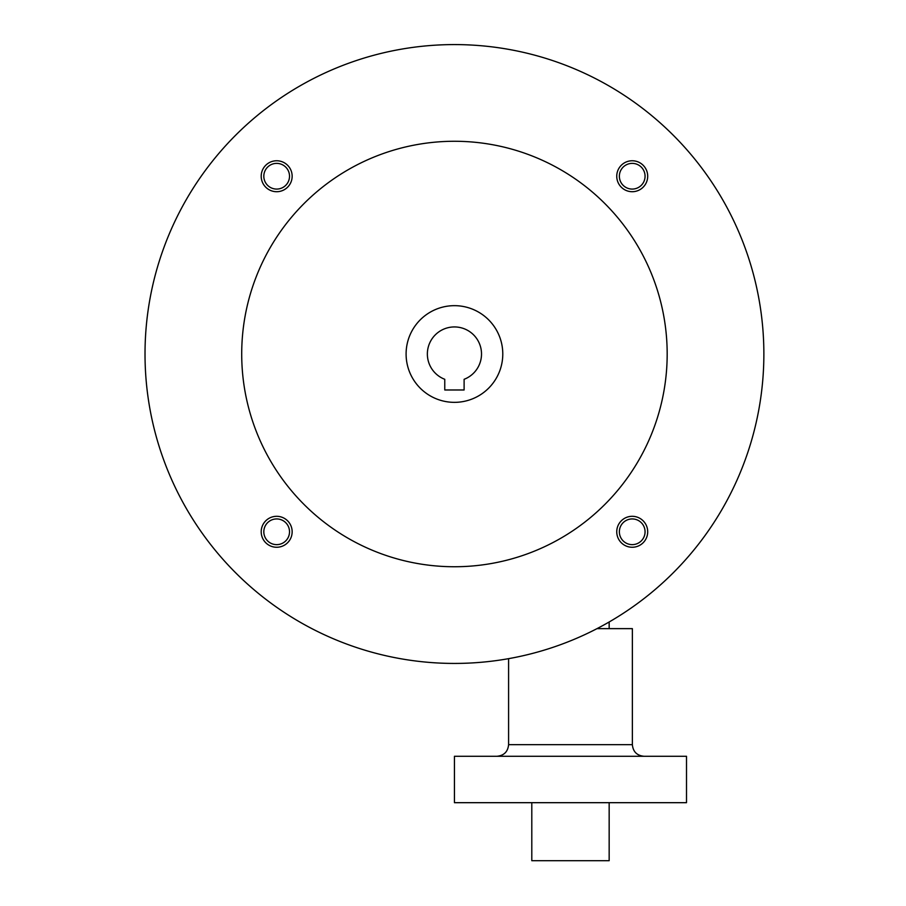 <?xml version="1.0" encoding="UTF-8"?>
<svg xmlns="http://www.w3.org/2000/svg" width="906" height="906" viewBox="0 0 906 906"><rect width="100%" height="100%" fill="white"/><g stroke="black" fill="none" stroke-linecap="round" stroke-linejoin="round"><path stroke-width="1.36" d="M145.017 354.008A309.433 309.433 0 0 0 609.16 621.98A309.433 309.433 0 0 0 609.16 86.036A309.433 309.433 0 0 0 145.017 354.008M241.709 354.008A212.729 212.729 0 0 0 560.803 538.243A212.729 212.729 0 0 0 560.803 169.773A212.729 212.729 0 0 0 241.709 354.008M616.748 176.228A15.47 15.47 0 0 0 639.953 189.637A15.47 15.47 0 0 0 639.953 162.831A15.47 15.47 0 0 0 616.748 176.228M261.2 531.788A15.47 15.47 0 0 0 284.405 545.186A15.47 15.47 0 0 0 284.405 518.379A15.47 15.47 0 0 0 261.2 531.788M261.2 176.228A15.47 15.47 0 0 0 284.405 189.637A15.47 15.47 0 0 0 284.405 162.831A15.47 15.47 0 0 0 261.2 176.228M616.748 531.788A15.47 15.47 0 0 0 639.953 545.186A15.47 15.47 0 0 0 639.953 518.379A15.47 15.47 0 0 0 616.748 531.788M502.785 354.008A48.346 48.346 0 0 1 430.271 395.877A48.346 48.346 0 0 1 430.271 312.14A48.346 48.346 0 0 1 502.785 354.008M619.364 531.788A12.854 12.854 0 0 0 638.639 542.92A12.854 12.854 0 0 0 638.639 520.656A12.854 12.854 0 0 0 619.364 531.788M263.816 176.228A12.854 12.854 0 0 0 283.091 187.361A12.854 12.854 0 0 0 283.091 165.096A12.854 12.854 0 0 0 263.816 176.228M263.816 531.788A12.854 12.854 0 0 0 283.091 542.92A12.854 12.854 0 0 0 283.091 520.656A12.854 12.854 0 0 0 263.816 531.788M619.364 176.228A12.854 12.854 0 0 0 638.639 187.361A12.854 12.854 0 0 0 638.639 165.096A12.854 12.854 0 0 0 619.364 176.228M444.767 379.297L444.767 389.976L464.11 389.976L464.11 379.297A27.078 27.078 0 0 0 476.069 337.723A27.078 27.078 0 0 0 432.808 337.723A27.078 27.078 0 0 0 444.767 379.297M454.438 802.682L686.51 802.682L686.51 756.272L454.438 756.272L454.438 802.682M508.594 658.662L508.594 744.664C507.904 751.708 504.03 755.581 496.986 756.272M597.031 628.628L632.365 628.628L632.365 744.664C633.045 751.708 636.918 755.581 643.962 756.272M531.799 802.682L531.799 860.7L609.16 860.7L609.16 802.682M508.594 744.664L632.365 744.664M609.16 628.628L609.16 621.98"/></g></svg>
